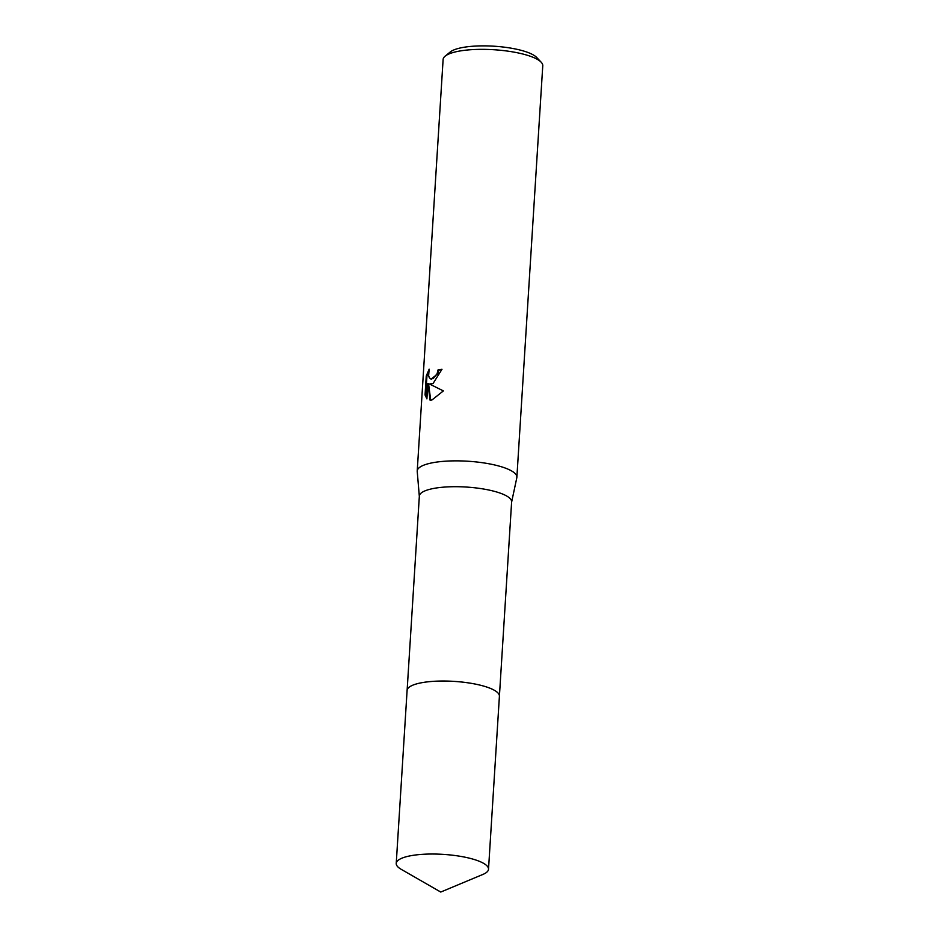 <?xml version="1.0" encoding="UTF-8"?>
<svg xmlns="http://www.w3.org/2000/svg" width="939" height="939" viewBox="0 0 939 939"><rect width="100%" height="100%" fill="white"/><g stroke="black" fill="none" stroke-linecap="round" stroke-linejoin="round"><path stroke-width="1.41" d="M497.377 692.383A46.234 11.972 -176.4 0 0 461.777 682.031A46.234 11.972 -176.4 0 0 417.057 683.756A46.234 11.972 -176.4 0 0 409.604 686.867M499.419 695.999L511.626 501.896A46.234 11.972 -176.4 0 0 480.991 488.609A46.234 11.972 -176.4 0 0 429.287 489.43A46.234 11.972 -176.4 0 0 419.346 496.097L407.127 690.2M511.614 502.13L516.814 477.751A49.931 12.923 -176.4 0 0 516.873 477.258A49.931 12.923 -176.4 0 0 483.796 462.915A49.931 12.923 -176.4 0 0 427.961 463.807A49.931 12.923 -176.4 0 0 417.221 470.991A49.931 12.923 -176.4 0 0 417.233 471.495L419.322 496.32M433.008 383.593L429.44 383.992L443.372 390.906L431.975 399.967L430.085 400.19L427.867 383.476L426.905 398.864L425.062 394.99L426.247 375.999L429.146 369.191L428.63 375.623L429.323 377.771L430.837 379.027L433.325 378.487L437.151 373.581L437.973 369.978A49.931 12.923 3.6 0 1 441.964 369.297L433.008 383.593M516.873 477.258L542.765 65.753A49.931 12.923 -176.4 0 0 541.157 62.185A49.931 12.923 -176.4 0 0 503.187 50.553A49.931 12.923 -176.4 0 0 453.854 52.302A49.931 12.923 -176.4 0 0 445.156 56.152A49.931 12.923 -176.4 0 0 443.114 59.486L417.221 470.991M541.157 62.185L536.639 57.42A44.931 11.632 -176.4 0 0 502.459 46.95A44.931 11.632 -176.4 0 0 458.068 48.523A44.931 11.632 -176.4 0 0 450.239 51.985L445.156 56.152M441.94 369.579A49.098 12.712 -176.4 0 0 438.63 370.154L437.809 373.757L431.165 379.086M438.63 370.154L437.973 369.978M428.689 371.351L426.928 376.175L425.743 395.166L425.062 394.99M426.928 376.175L426.247 375.999M425.743 395.166L426.94 398.253M427.867 383.476L428.536 383.652L430.708 400.167M498.973 694.344A46.234 11.972 -176.4 0 0 465.345 682.465A46.234 11.972 -176.4 0 0 417.057 683.768M471.002 858.586A46.234 11.972 -176.4 0 0 422.609 854.326A46.234 11.972 -176.4 0 0 396.235 863.411A46.234 11.972 -176.4 0 0 401.153 869.291L440.755 892.05L482.904 874.432A46.234 11.972 -176.4 0 0 488.515 869.221A46.234 11.972 -176.4 0 0 471.002 858.586M488.515 869.221L499.407 696.233A46.246 11.972 -176.4 0 0 481.895 685.599A46.246 11.972 -176.4 0 0 433.489 681.327A46.246 11.972 -176.4 0 0 407.103 690.423L396.235 863.411M430.837 379.027L431.482 379.203"/></g></svg>
